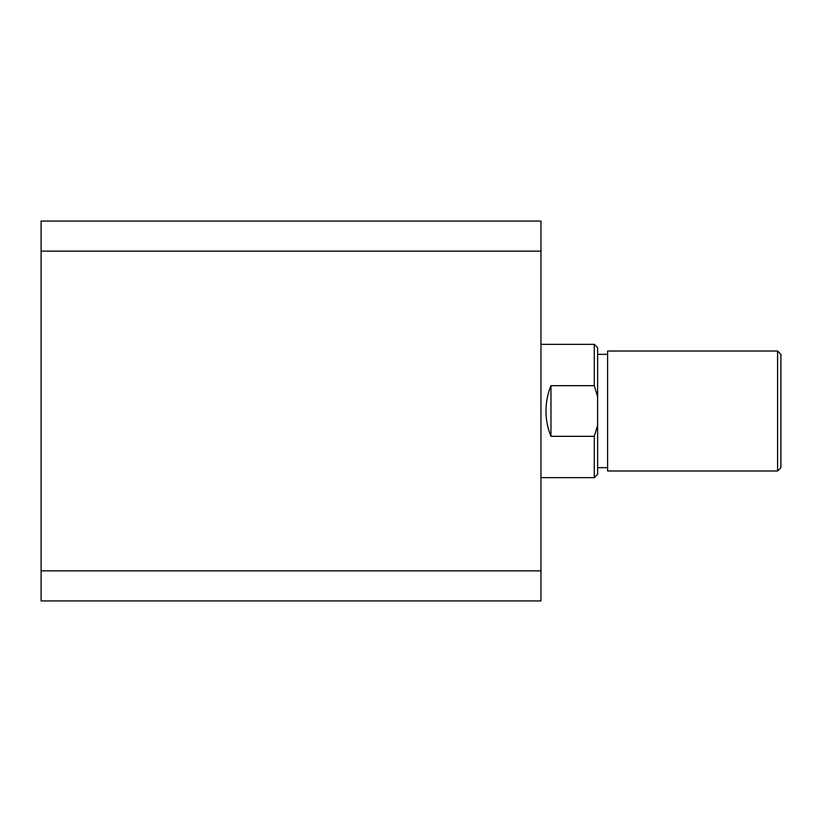 <?xml version="1.0" encoding="UTF-8"?>
<svg xmlns="http://www.w3.org/2000/svg" width="822" height="822" viewBox="0 0 822 822"><rect width="100%" height="100%" fill="white"/><g stroke="black" fill="none" stroke-linecap="round" stroke-linejoin="round"><path stroke-width="1.23" d="M41.1 570.858L41.1 251.142L540.968 251.142L540.968 570.858L41.1 570.858L41.1 600.944L540.968 600.944L540.968 570.858M540.968 251.142L540.968 221.056L41.1 221.056L41.1 251.142M777.571 351.015L780.9 354.344L780.9 467.656L777.571 470.985L777.571 351.015L607.612 351.015L607.612 470.985L777.571 470.985M540.968 477.644L594.285 477.644L594.285 436.328L550.966 436.328C547.647 428.211 545.983 419.765 545.962 411C545.983 402.235 547.647 393.789 550.966 385.672L594.285 385.672L594.285 344.356L540.968 344.356M594.285 344.356L597.615 347.685L597.615 396.574L594.285 385.672M594.285 436.328L597.615 425.426L597.615 396.574M597.615 425.426L597.615 474.315L594.285 477.644M550.966 436.328L550.966 385.672M607.612 467.656L597.615 467.656M607.612 354.344L597.615 354.344"/></g></svg>
